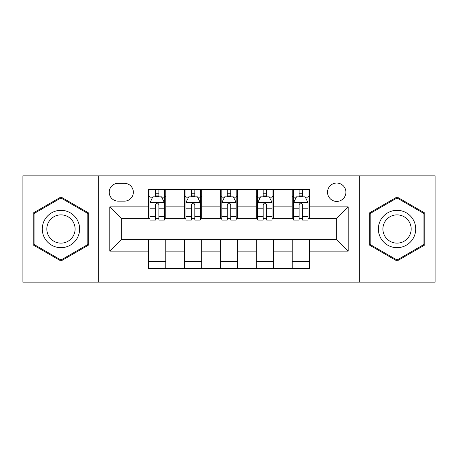 <?xml version="1.0" encoding="UTF-8"?>
<svg xmlns="http://www.w3.org/2000/svg" width="458" height="458" viewBox="0 0 458 458"><rect width="100%" height="100%" fill="white"/><g stroke="black" fill="none" stroke-linecap="round" stroke-linejoin="round"><path stroke-width="0.69" d="M336.716 183.04A9.194 9.194 0 0 0 327.527 192.234A9.194 9.194 0 0 0 336.716 201.423A9.194 9.194 0 0 0 345.91 192.234A9.194 9.194 0 0 0 336.716 183.04M359.696 282.139L435.1 282.139L435.1 175.861L359.696 175.861L359.696 282.139L98.304 282.139L98.304 175.861L22.9 175.861L22.9 282.139L98.304 282.139M118.124 201.136L124.444 201.136A8.902 8.902 0 0 0 133.347 192.234A8.902 8.902 0 0 0 124.444 183.326L118.124 183.326A8.902 8.902 0 0 0 109.216 192.234A8.902 8.902 0 0 0 118.124 201.136M359.696 175.861L98.304 175.861M148.569 251.116L109.794 251.116L109.794 206.884L148.569 206.884L148.569 218.374L121.284 218.374L121.284 239.626L148.569 239.626L148.569 268.497L309.431 268.497L309.431 239.626L336.716 239.626L336.716 218.374L309.431 218.374L309.431 206.884L348.206 206.884L348.206 251.116L309.431 251.116M309.431 206.884L309.431 189.503L148.569 189.503L148.569 206.884M292.193 189.503L292.193 218.374L293.63 218.374M299.091 218.374L302.538 218.374M307.994 218.374L309.431 218.374M292.193 218.374L272.086 218.374M256.291 189.503L256.291 218.374L257.722 218.374M263.184 218.374L266.63 218.374M256.291 218.374L236.179 218.374M220.384 189.503L220.384 218.374L221.821 218.374M227.277 218.374L230.723 218.374M220.384 218.374L200.278 218.374M184.477 189.503L184.477 218.374L185.914 218.374M191.37 218.374L194.816 218.374M184.477 218.374L164.37 218.374M148.569 218.374L150.006 218.374M155.462 218.374L158.909 218.374M148.569 239.626L165.807 239.626L165.807 268.497M309.431 239.626L165.807 239.626M165.807 189.503L165.807 218.374M148.569 196.682L150.006 196.682M155.462 196.682L158.909 196.682M164.37 196.682L165.807 196.682M148.569 261.318L165.807 261.318M184.477 239.626L184.477 268.497M201.709 189.503L201.709 218.374M184.477 196.682L185.914 196.682M191.37 196.682L194.816 196.682M200.278 196.682L201.709 196.682M201.709 239.626L201.709 268.497M184.477 261.318L201.709 261.318M220.384 239.626L220.384 268.497M237.616 239.626L237.616 268.497M220.384 261.318L237.616 261.318M237.616 189.503L237.616 218.374M220.384 196.682L221.821 196.682M227.277 196.682L230.723 196.682M236.179 196.682L237.616 196.682M256.291 239.626L256.291 268.497M273.523 239.626L273.523 268.497M256.291 261.318L273.523 261.318M273.523 189.503L273.523 218.374M256.291 196.682L257.722 196.682M263.184 196.682L266.63 196.682M272.086 196.682L273.523 196.682M292.193 239.626L292.193 268.497M292.193 261.318L309.431 261.318M292.193 196.682L293.63 196.682M299.091 196.682L302.538 196.682M307.994 196.682L309.431 196.682M121.284 218.374L109.794 206.884M121.284 239.626L109.794 251.116M348.206 206.884L336.716 218.374M348.206 251.116L336.716 239.626M60.96 261.008L88.68 245.001L88.68 212.999L60.96 196.992L33.239 212.999L33.239 245.001L60.96 261.008M424.761 212.999L397.04 196.992L369.32 212.999L369.32 245.001L397.04 261.008L424.761 245.001L424.761 212.999M158.909 193.236L155.462 193.236M164.37 216.497L158.909 216.497L158.909 220.098L164.37 220.098L164.37 202.573L161.497 196.826L152.88 196.826L150.006 202.573L150.006 220.098L155.462 220.098L155.462 216.497L150.006 216.497M150.006 202.573L150.006 189.503M164.37 202.573L164.37 189.503M155.462 196.826L155.462 189.503M158.909 189.503L158.909 196.826M158.909 216.497L158.909 204.726C157.764 202.516 156.613 202.516 155.462 204.726L155.462 216.497M194.816 193.236L191.37 193.236M200.278 216.497L194.816 216.497L194.816 220.098L200.278 220.098L200.278 202.573L197.404 196.826L188.788 196.826L185.914 202.573L185.914 220.098L191.37 220.098L191.37 216.497L185.914 216.497M185.914 202.573L185.914 189.503M200.278 202.573L200.278 189.503M191.37 196.826L191.37 189.503M194.816 189.503L194.816 196.826M194.816 216.497L194.816 204.726C193.671 202.516 192.52 202.516 191.37 204.726L191.37 216.497M230.723 193.236L227.277 193.236M236.179 216.497L230.723 216.497L230.723 220.098L236.179 220.098L236.179 202.573L233.311 196.826L224.689 196.826L221.821 202.573L221.821 220.098L227.277 220.098L227.277 216.497L221.821 216.497M221.821 202.573L221.821 189.503M236.179 202.573L236.179 189.503M227.277 196.826L227.277 189.503M230.723 189.503L230.723 196.826M230.723 216.497L230.723 204.726C229.578 202.516 228.428 202.516 227.277 204.726L227.277 216.497M266.63 193.236L263.184 193.236M272.086 216.497L266.63 216.497L266.63 220.098L272.086 220.098L272.086 202.573L269.212 196.826L260.596 196.826L257.722 202.573L257.722 220.098L263.184 220.098L263.184 216.497L257.722 216.497M257.722 202.573L257.722 189.503M272.086 202.573L272.086 189.503M263.184 196.826L263.184 189.503M266.63 189.503L266.63 196.826M266.63 216.497L266.63 204.726C265.48 202.516 264.335 202.516 263.184 204.726L263.184 216.497M302.538 193.236L299.091 193.236M307.994 216.497L302.538 216.497L302.538 220.098L307.994 220.098L307.994 202.573L305.12 196.826L296.503 196.826L293.63 202.573L293.63 220.098L299.091 220.098L299.091 216.497L293.63 216.497M293.63 202.573L293.63 189.503M307.994 202.573L307.994 189.503M299.091 196.826L299.091 189.503M302.538 189.503L302.538 196.826M302.538 216.497L302.538 204.726C301.387 202.516 300.236 202.516 299.091 204.726L299.091 216.497M77.127 219.663A18.669 18.669 0 0 0 51.622 212.833A18.669 18.669 0 0 0 44.792 238.337A18.669 18.669 0 0 0 70.297 245.167A18.669 18.669 0 0 0 77.127 219.663M73.2 221.93A14.135 14.135 0 0 0 53.889 216.76A14.135 14.135 0 0 0 48.72 236.07A14.135 14.135 0 0 0 68.03 241.24A14.135 14.135 0 0 0 73.2 221.93M60.96 260.012L34.104 244.509L34.104 213.491L60.96 197.988L87.816 213.491L87.816 244.509L60.96 260.012M397.04 247.669A18.669 18.669 0 0 0 415.709 229A18.669 18.669 0 0 0 397.04 210.331A18.669 18.669 0 0 0 378.371 229A18.669 18.669 0 0 0 397.04 247.669M397.04 243.135A14.135 14.135 0 0 0 411.175 229A14.135 14.135 0 0 0 397.04 214.865A14.135 14.135 0 0 0 382.905 229A14.135 14.135 0 0 0 397.04 243.135M370.184 213.491L397.04 197.988L423.896 213.491L423.896 244.509L397.04 260.012L370.184 244.509L370.184 213.491M184.477 251.116L165.807 251.116M184.477 206.884L165.807 206.884M220.384 206.884L201.709 206.884M220.384 251.116L201.709 251.116M256.291 206.884L237.616 206.884M256.291 251.116L237.616 251.116M292.193 206.884L273.523 206.884M292.193 251.116L273.523 251.116M164.296 202.43L150.081 202.43M150.006 197.175L152.709 197.175M161.668 197.175L164.37 197.175M155.462 208.796L150.006 208.796M164.37 208.796L158.909 208.796M158.909 195.068L155.462 195.068M200.203 202.43L185.982 202.43M185.914 197.175L188.616 197.175M197.575 197.175L200.278 197.175M191.37 208.796L185.914 208.796M200.278 208.796L194.816 208.796M194.816 195.068L191.37 195.068M236.11 202.43L221.89 202.43M221.821 197.175L224.517 197.175M233.483 197.175L236.179 197.175M227.277 208.796L221.821 208.796M236.179 208.796L230.723 208.796M230.723 195.068L227.277 195.068M272.018 202.43L257.797 202.43M257.722 197.175L260.425 197.175M269.384 197.175L272.086 197.175M263.184 208.796L257.722 208.796M272.086 208.796L266.63 208.796M266.63 195.068L263.184 195.068M307.919 202.43L293.704 202.43M293.63 197.175L296.332 197.175M305.291 197.175L307.994 197.175M299.091 208.796L293.63 208.796M307.994 208.796L302.538 208.796M302.538 195.068L299.091 195.068"/></g></svg>

